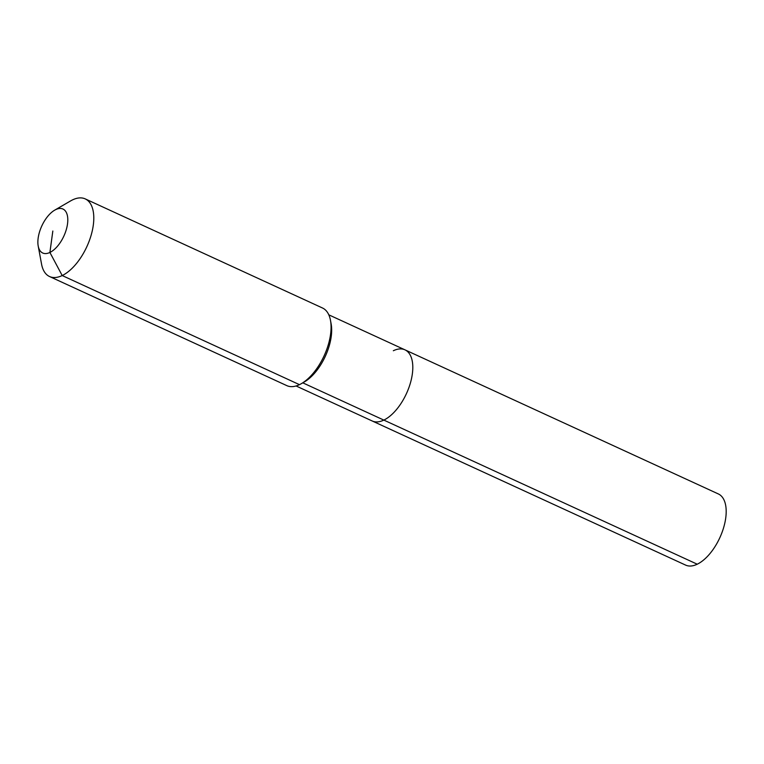 <?xml version="1.0" encoding="UTF-8"?>
<svg xmlns="http://www.w3.org/2000/svg" width="764" height="764" viewBox="0 0 764 764"><rect width="100%" height="100%" fill="white"/><g stroke="black" fill="none" stroke-linecap="round" stroke-linejoin="round"><path stroke-width="1.15" d="M393.345 350.733A39.155 19.635 114.7 0 1 404.958 349.836L718.341 493.945A39.155 19.635 114.7 0 1 723.565 527.857A39.155 19.635 114.7 0 1 697.236 564.204A39.155 19.635 114.7 0 1 685.623 565.102L372.24 420.993A39.155 19.635 114.7 0 0 383.843 420.095A39.155 19.635 114.7 0 1 372.24 420.993L296.079 385.973M328.797 314.825L404.958 349.836A39.155 19.635 114.7 0 1 410.182 383.748A39.155 19.635 114.7 0 1 383.843 420.095L697.236 564.204M54.683 210.157L70.641 200.894A42.717 21.421 114.7 0 1 72.57 199.872A42.717 21.421 114.7 0 1 85.234 198.898L322.513 308.007A42.717 21.421 114.7 0 1 330.487 320.383A42.717 21.421 114.7 0 1 301.408 383.633A42.717 21.421 114.7 0 1 299.478 384.655A42.717 21.421 114.7 0 1 286.815 385.629L49.536 276.52A42.717 21.421 114.7 0 1 41.562 264.143L38.2 245.998A24.209 12.138 114.7 0 1 54.683 210.157A24.209 12.138 114.7 0 1 55.772 209.584A24.209 12.138 114.7 0 1 67.509 223.967A24.209 12.138 114.7 0 1 49.899 252.454A24.209 12.138 114.7 0 1 38.2 245.998M85.234 198.898A42.717 21.421 114.7 0 1 90.935 235.895A42.717 21.421 114.7 0 1 62.199 275.546A42.717 21.421 114.7 0 1 49.536 276.52M330.487 320.383L331.137 323.869A39.155 19.635 114.7 0 1 304.473 381.857L301.408 383.633M404.958 349.836A39.155 19.635 114.7 0 1 410.182 383.748A39.155 19.635 114.7 0 1 383.843 420.095L302.792 382.831M52.831 231.024L49.899 252.454L62.199 275.546L299.478 384.655"/></g></svg>
